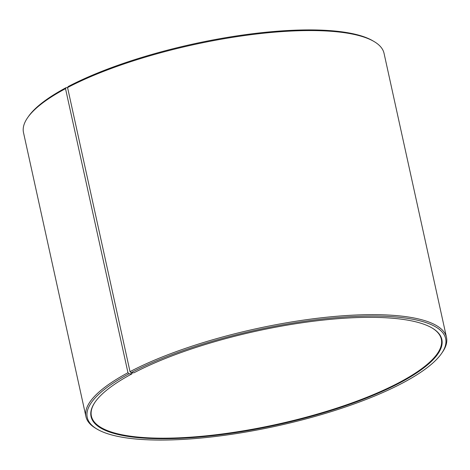 <?xml version="1.0" encoding="UTF-8"?>
<svg xmlns="http://www.w3.org/2000/svg" width="470" height="470" viewBox="0 0 470 470"><rect width="100%" height="100%" fill="white"/><g stroke="black" fill="none" stroke-linecap="round" stroke-linejoin="round"><path stroke-width="0.7" d="M95.246 401.868A179.146 47.875 167.6 0 0 91.397 416.109A179.146 47.875 167.6 0 0 211.224 435.308A179.146 47.875 167.6 0 0 400.558 381.816A179.146 47.875 167.6 0 0 441.33 339.17A179.146 47.875 167.6 0 0 431.86 327.854M67.592 87.702L66.1 87.655L65.512 88.648L127.969 372.722L129.009 373.773L131.935 373.862A179.581 47.993 167.6 0 0 95.081 402.103A179.581 47.993 167.6 0 0 188.364 437.876A179.581 47.993 167.6 0 0 400.969 382.233A179.581 47.993 167.6 0 0 432.112 328.001A179.581 47.993 167.6 0 0 133.932 372.804L131.048 372.692L130.02 371.641L67.562 87.561L68.138 86.574A183.494 49.039 167.6 0 1 372.81 40.79L374.032 41.513A184.575 49.326 167.6 0 0 67.562 87.561M129.009 373.773A183.494 49.039 167.6 0 0 97.19 429.186A183.494 49.039 167.6 0 0 234.395 433.886A183.494 49.039 167.6 0 0 403.9 382.327A183.494 49.039 167.6 0 0 441.553 353.475A183.494 49.039 167.6 0 0 347.641 316.827A183.494 49.039 167.6 0 0 131.048 372.692M127.969 372.722A184.575 49.326 167.6 0 0 85.957 416.661A184.575 49.326 167.6 0 0 95.968 428.47L97.19 429.186M65.512 88.648A184.575 49.326 167.6 0 0 27.636 117.67A184.575 49.326 167.6 0 0 23.5 132.587L85.957 416.661M66.1 87.655A183.494 49.039 167.6 0 0 28.447 116.507L27.636 117.67M441.553 353.475L442.364 352.306A184.575 49.326 167.6 0 0 446.5 337.389L384.043 53.316A184.575 49.326 167.6 0 0 374.032 41.513M446.5 337.389A184.575 49.326 167.6 0 0 324.535 317.45A184.575 49.326 167.6 0 0 130.02 371.641M131.935 373.862L132.011 372.728"/></g></svg>

